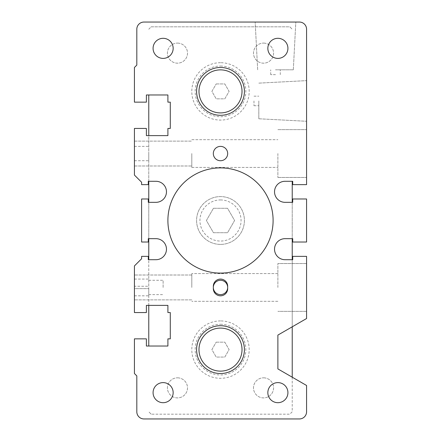 <?xml version="1.0" encoding="UTF-8"?>
<svg xmlns="http://www.w3.org/2000/svg" width="441" height="441" viewBox="0 0 441 441"><rect width="100%" height="100%" fill="white"/><g stroke="black" fill="none" stroke-linecap="round" stroke-linejoin="round"><path stroke-width="0.33" stroke-dasharray="2.21 1.65" d="M220.5 244.408A23.908 23.908 0 0 1 199.795 208.543A23.908 23.908 0 0 1 241.205 208.543A23.908 23.908 0 0 1 220.5 244.408A23.908 23.908 0 0 1 199.795 208.543A23.908 23.908 0 0 1 241.205 208.543A23.908 23.908 0 0 1 220.5 244.408A23.908 23.908 0 0 0 244.408 220.5A23.908 23.908 0 0 0 220.5 196.592A23.908 23.908 0 0 0 199.795 232.457A23.908 23.908 0 0 0 241.205 232.457A23.908 23.908 0 0 0 220.5 196.592A23.908 23.908 0 0 0 196.592 220.5A23.908 23.908 0 0 0 220.5 244.408A23.908 23.908 0 0 1 199.795 208.543A23.908 23.908 0 0 1 241.205 208.543A23.908 23.908 0 0 1 220.5 244.408M220.5 280.272A7.172 7.172 0 0 1 226.713 291.032A7.172 7.172 0 0 1 214.287 291.032A7.172 7.172 0 0 1 220.5 280.272A7.172 7.172 0 0 0 213.328 287.449A7.172 7.172 0 0 0 220.5 294.621A7.172 7.172 0 0 0 227.672 287.449A7.172 7.172 0 0 0 220.5 280.272M213.444 208.284L227.556 208.284L234.606 220.5L227.556 232.716L213.444 232.716L206.394 220.5L213.444 208.284L206.394 220.5L213.444 232.716L227.556 232.716L234.606 220.5L227.556 208.284L213.444 208.284M216.195 342.155L224.805 342.155L229.105 349.614L224.805 357.067L216.195 357.067L211.895 349.614L216.195 342.155L211.895 349.614L216.195 357.067L224.805 357.067L229.105 349.614L224.805 342.155L216.195 342.155M216.195 83.933L224.805 83.933L229.105 91.386L224.805 98.845L216.195 98.845L211.895 91.386L216.195 83.933L211.895 91.386L216.195 98.845L224.805 98.845L229.105 91.386L224.805 83.933L216.195 83.933M220.5 146.379A7.172 7.172 0 0 1 226.713 157.139A7.172 7.172 0 0 1 214.287 157.139A7.172 7.172 0 0 1 220.5 146.379A7.172 7.172 0 0 0 214.287 157.139A7.172 7.172 0 0 0 226.713 157.139A7.172 7.172 0 0 0 220.5 146.379M220.5 199.938A20.562 20.562 0 0 1 238.305 230.781A20.562 20.562 0 0 1 202.695 230.781A20.562 20.562 0 0 1 220.5 199.938M220.5 324.267A25.346 25.346 0 0 1 242.451 362.282A25.346 25.346 0 0 1 198.549 362.282A25.346 25.346 0 0 1 220.5 324.267M220.5 66.045A25.346 25.346 0 0 1 242.451 104.059A25.346 25.346 0 0 1 198.549 104.059A25.346 25.346 0 0 1 220.5 66.045M220.5 115.299A23.908 23.908 0 0 1 199.795 79.435A23.908 23.908 0 0 1 241.205 79.435A23.908 23.908 0 0 1 220.5 115.299A23.908 23.908 0 0 0 244.408 91.386A23.908 23.908 0 0 0 220.5 67.479A23.908 23.908 0 0 0 196.592 91.386A23.908 23.908 0 0 0 220.5 115.299A23.908 23.908 0 0 1 196.592 91.386A23.908 23.908 0 0 1 220.5 67.479A23.908 23.908 0 0 1 244.408 91.386A23.908 23.908 0 0 1 220.5 115.299M220.5 373.521A23.908 23.908 0 0 1 199.795 337.657A23.908 23.908 0 0 1 241.205 337.657A23.908 23.908 0 0 1 220.5 373.521A23.908 23.908 0 0 0 244.408 349.614A23.908 23.908 0 0 0 220.5 325.701A23.908 23.908 0 0 0 196.592 349.614A23.908 23.908 0 0 0 220.5 373.521A23.908 23.908 0 0 1 196.592 349.614A23.908 23.908 0 0 1 220.5 325.701A23.908 23.908 0 0 1 244.408 349.614A23.908 23.908 0 0 1 220.5 373.521M213.328 288.64L213.328 286.253L213.328 288.64A7.172 7.172 0 0 0 220.5 295.817A7.172 7.172 0 0 0 227.672 288.64A7.172 7.172 0 0 1 220.5 295.817A7.172 7.172 0 0 1 213.328 288.64A7.172 7.172 0 0 0 220.5 295.817A7.172 7.172 0 0 0 227.672 288.64L227.672 287.449A7.172 7.172 0 0 0 220.5 280.272A7.172 7.172 0 0 0 213.328 287.449L213.328 288.64M227.672 287.449L227.672 286.253A7.172 7.172 0 0 0 220.5 279.081A7.172 7.172 0 0 0 213.328 286.253A7.172 7.172 0 0 1 220.5 279.081A7.172 7.172 0 0 1 227.672 286.253A7.172 7.172 0 0 0 220.5 279.081A7.172 7.172 0 0 0 213.328 286.253L213.328 287.449M220.5 62.694A28.693 28.693 0 0 0 195.65 105.735A28.693 28.693 0 0 0 245.35 105.735A28.693 28.693 0 0 0 220.5 62.694M220.5 320.921A28.693 28.693 0 0 0 195.65 363.957A28.693 28.693 0 0 0 245.35 363.957A28.693 28.693 0 0 0 220.5 320.921M177.464 43.091A10.044 10.044 0 0 1 187.502 53.135A10.044 10.044 0 0 1 177.464 63.173A10.044 10.044 0 0 1 167.42 53.135A10.044 10.044 0 0 1 177.464 43.091A10.044 10.044 0 0 0 168.765 58.151A10.044 10.044 0 0 0 186.157 58.151A10.044 10.044 0 0 0 177.464 43.091M263.536 43.091A10.044 10.044 0 0 1 273.58 53.135A10.044 10.044 0 0 1 263.536 63.173A10.044 10.044 0 0 1 253.498 53.135A10.044 10.044 0 0 1 263.536 43.091A10.044 10.044 0 0 0 254.843 58.151A10.044 10.044 0 0 0 272.235 58.151A10.044 10.044 0 0 0 263.536 43.091M177.464 377.827A10.044 10.044 0 0 1 187.502 387.865A10.044 10.044 0 0 1 177.464 397.909A10.044 10.044 0 0 1 167.42 387.865A10.044 10.044 0 0 1 177.464 377.827A10.044 10.044 0 0 0 168.765 392.887A10.044 10.044 0 0 0 186.157 392.887A10.044 10.044 0 0 0 177.464 377.827M263.536 377.827A10.044 10.044 0 0 1 273.58 387.865A10.044 10.044 0 0 1 263.536 397.909A10.044 10.044 0 0 1 253.498 387.865A10.044 10.044 0 0 1 263.536 377.827A10.044 10.044 0 0 0 254.843 392.887A10.044 10.044 0 0 0 272.235 392.887A10.044 10.044 0 0 0 263.536 377.827M292.229 377.193L292.229 411.778L289.836 414.171L151.164 414.171L289.836 414.171L292.229 411.778L292.229 181.29M151.164 414.171L148.771 411.778L151.164 414.171M148.771 94.975L148.771 346.025M148.771 305.381L148.771 259.71M148.771 238.669L148.771 202.331M148.771 181.29L148.771 135.619M148.771 29.222L151.164 26.829L289.836 26.829L292.229 29.222L289.836 26.829L151.164 26.829L148.771 29.222M292.229 202.331L292.229 238.669M292.229 259.71L292.229 326.814M299.4 22.05L143.987 22.05A7.172 7.172 0 0 0 136.815 29.222L136.815 65.086L134.428 67.479L134.428 102.147L146.379 102.147L146.379 94.975L167.9 94.975L167.9 102.147L170.292 102.147L170.292 128.447L167.9 128.447L167.9 135.619L146.379 135.619L146.379 128.447L134.428 128.447L134.428 175.071L141.6 182.243L141.6 184.636L148.292 184.636L148.292 181.29L155.943 181.29A10.518 10.518 0 0 1 166.466 191.807A10.518 10.518 0 0 1 155.943 202.331L148.292 202.331L148.292 198.979L141.6 198.979L141.6 242.021L148.292 242.021L148.292 238.669L155.943 238.669A10.518 10.518 0 0 1 166.466 249.193A10.518 10.518 0 0 1 155.943 259.71L148.292 259.71L148.292 256.364L141.6 256.364L141.6 258.757L134.428 265.929L134.428 312.553L146.379 312.553L146.379 305.381L167.9 305.381L167.9 312.553L170.292 312.553L170.292 338.853L167.9 338.853L167.9 346.025L146.379 346.025L146.379 338.853L134.428 338.853L134.428 373.521L136.815 375.914L136.815 411.778A7.172 7.172 0 0 0 143.987 418.95L299.4 418.95A7.172 7.172 0 0 0 306.572 411.778L306.572 385.478L277.885 368.913L277.885 335.094L306.572 318.529L306.572 256.364L292.708 256.364L292.708 259.71L285.057 259.71A10.518 10.518 0 0 1 274.534 249.193A10.518 10.518 0 0 1 285.057 238.669L292.708 238.669L292.708 242.021L306.572 242.021L306.572 198.979L292.708 198.979L292.708 202.331L285.057 202.331A10.518 10.518 0 0 1 274.534 191.807A10.518 10.518 0 0 1 285.057 181.29L292.708 181.29L292.708 184.636L306.572 184.636L306.572 29.222A7.172 7.172 0 0 0 299.4 22.05M163.115 287.449L163.115 280.272L163.115 287.449M148.771 287.449L148.771 295.817L148.771 287.449M148.771 153.551L148.771 160.728L148.771 153.551M277.885 287.449L277.885 263.536L277.885 287.449M191.807 153.551L191.807 167.42L191.807 153.551M277.885 153.551L277.885 177.464L277.885 153.551M220.5 160.728A7.172 7.172 0 0 0 226.713 149.968A7.172 7.172 0 0 0 214.287 149.968A7.172 7.172 0 0 0 220.5 160.728M220.5 273.1A52.6 52.6 0 0 0 266.055 194.2A52.6 52.6 0 0 0 174.945 194.2A52.6 52.6 0 0 0 220.5 273.1M163.115 402.694A10.044 10.044 0 0 0 171.814 387.628A10.044 10.044 0 0 0 154.422 387.628A10.044 10.044 0 0 0 163.115 402.694M277.885 402.694A10.044 10.044 0 0 0 286.578 387.628A10.044 10.044 0 0 0 269.186 387.628A10.044 10.044 0 0 0 277.885 402.694M277.885 58.394A10.044 10.044 0 0 0 286.578 43.328A10.044 10.044 0 0 0 269.186 43.328A10.044 10.044 0 0 0 277.885 58.394M163.115 58.394A10.044 10.044 0 0 0 171.814 43.328A10.044 10.044 0 0 0 154.422 43.328A10.044 10.044 0 0 0 163.115 58.394M134.428 288.64L134.428 295.817L134.428 288.64L148.771 288.64L134.428 288.64M148.771 286.253L148.771 279.081L148.771 286.253L134.428 286.253L134.428 279.081L134.428 286.253L148.771 286.253M134.428 153.551L134.428 165.987L134.428 153.551M191.807 287.449L191.807 273.58L191.807 287.449M134.428 287.449L134.428 275.013L134.428 287.449M306.572 287.449L306.572 263.536L306.572 287.449M306.572 153.551L306.572 177.464L306.572 153.551M253.972 100.95L253.972 105.735L253.972 100.95M258.823 100.95L258.823 118.772L258.823 100.95M306.572 100.95L306.572 121.275L306.572 100.95M275.493 74.65L270.708 74.65L275.493 74.65M275.493 69.805L293.315 69.805L275.493 69.805M275.493 22.05L295.817 22.05L275.493 22.05M148.771 294.621L163.115 294.621M148.771 280.272L163.115 280.272M191.807 167.42L277.885 167.42L191.807 167.42M191.807 139.687L277.885 139.687L191.807 139.687M134.428 160.728L148.771 160.728M134.428 146.379L148.771 146.379M134.428 295.817L148.771 295.817M134.428 279.081L148.771 279.081M277.885 273.58L191.807 273.58L277.885 273.58M277.885 301.313L191.807 301.313L277.885 301.313M191.807 275.013L134.428 275.013L191.807 275.013M191.807 299.88L134.428 299.88L191.807 299.88M306.572 263.536L277.885 263.536L306.572 263.536M306.572 311.357L277.885 311.357L306.572 311.357M277.885 177.464L306.572 177.464L277.885 177.464M277.885 129.643L306.572 129.643L277.885 129.643M134.428 165.987L191.807 165.987L134.428 165.987M134.428 141.12L191.807 141.12L134.428 141.12M253.972 105.735L258.823 105.735L253.972 105.735M253.972 96.171L258.823 96.171L253.972 96.171M258.823 118.772L306.572 121.275L258.823 118.772M258.823 83.134L306.572 80.631L258.823 83.134M280.272 74.65L280.272 69.805L280.272 74.65M270.708 74.65L270.708 69.805L270.708 74.65M293.315 69.805L295.817 22.05L293.315 69.805M257.671 69.805L255.168 22.05L257.671 69.805"/><path stroke-width="0.66" d="M220.5 112.907A21.521 21.521 0 0 1 201.862 80.631A21.521 21.521 0 0 1 239.138 80.631A21.521 21.521 0 0 1 220.5 112.907M220.5 371.129A21.521 21.521 0 0 1 201.862 338.853A21.521 21.521 0 0 1 239.138 338.853A21.521 21.521 0 0 1 220.5 371.129M220.5 115.299A23.908 23.908 0 0 1 199.795 79.435A23.908 23.908 0 0 1 241.205 79.435A23.908 23.908 0 0 1 220.5 115.299M220.5 373.521A23.908 23.908 0 0 1 199.795 337.657A23.908 23.908 0 0 1 241.205 337.657A23.908 23.908 0 0 1 220.5 373.521M148.771 346.025L148.771 305.381M148.771 259.71L148.771 238.669M148.771 202.331L148.771 181.29M148.771 135.619L148.771 94.975M292.229 181.29L292.229 202.331M292.229 238.669L292.229 259.71M292.229 326.814L292.229 377.193M220.5 294.621A7.172 7.172 0 0 0 227.672 287.449A7.172 7.172 0 0 1 220.5 294.621A7.172 7.172 0 0 1 213.328 287.449A7.172 7.172 0 0 0 220.5 294.621M213.328 287.449A7.172 7.172 0 0 1 220.5 280.272A7.172 7.172 0 0 1 227.672 287.449M285.652 22.05L255.168 22.05L285.652 22.05M213.328 288.64L213.328 286.253A7.172 7.172 0 0 1 220.5 279.081A7.172 7.172 0 0 1 227.672 286.253L227.672 288.64A7.172 7.172 0 0 1 220.5 295.817A7.172 7.172 0 0 1 213.328 288.64M220.5 160.728A7.172 7.172 0 0 1 214.287 149.968A7.172 7.172 0 0 1 226.713 149.968A7.172 7.172 0 0 1 220.5 160.728M220.5 273.1A52.6 52.6 0 0 1 174.945 194.2A52.6 52.6 0 0 1 266.055 194.2A52.6 52.6 0 0 1 220.5 273.1M163.115 58.394A10.044 10.044 0 0 1 154.422 43.328A10.044 10.044 0 0 1 171.814 43.328A10.044 10.044 0 0 1 163.115 58.394M163.115 402.694A10.044 10.044 0 0 1 154.422 387.628A10.044 10.044 0 0 1 171.814 387.628A10.044 10.044 0 0 1 163.115 402.694M277.885 402.694A10.044 10.044 0 0 1 269.186 387.628A10.044 10.044 0 0 1 286.578 387.628A10.044 10.044 0 0 1 277.885 402.694M277.885 58.394A10.044 10.044 0 0 1 269.186 43.328A10.044 10.044 0 0 1 286.578 43.328A10.044 10.044 0 0 1 277.885 58.394M143.987 22.05A7.172 7.172 0 0 0 136.815 29.222L136.815 65.086L134.428 67.479L134.428 102.147L146.379 102.147L146.379 94.975L167.9 94.975L167.9 102.147L170.292 102.147L170.292 128.447L167.9 128.447L167.9 135.619L146.379 135.619L146.379 128.447L134.428 128.447L134.428 175.071L141.6 182.243L141.6 184.636L148.292 184.636L148.292 181.29L155.943 181.29A10.518 10.518 0 0 1 166.466 191.807A10.518 10.518 0 0 1 155.943 202.331L148.292 202.331L148.292 198.979L141.6 198.979L141.6 242.021L148.292 242.021L148.292 238.669L155.943 238.669A10.518 10.518 0 0 1 166.466 249.193A10.518 10.518 0 0 1 155.943 259.71L148.292 259.71L148.292 256.364L141.6 256.364L141.6 258.757L134.428 265.929L134.428 312.553L146.379 312.553L146.379 305.381L167.9 305.381L167.9 312.553L170.292 312.553L170.292 338.853L167.9 338.853L167.9 346.025L146.379 346.025L146.379 338.853L134.428 338.853L134.428 373.521L136.815 375.914L136.815 411.778A7.172 7.172 0 0 0 143.987 418.95L299.4 418.95A7.172 7.172 0 0 0 306.572 411.778L306.572 385.478L277.885 368.913L277.885 335.094L306.572 318.529L306.572 256.364L292.708 256.364L292.708 259.71L285.057 259.71A10.518 10.518 0 0 1 274.534 249.193A10.518 10.518 0 0 1 285.057 238.669L292.708 238.669L292.708 242.021L306.572 242.021L306.572 198.979L292.708 198.979L292.708 202.331L285.057 202.331A10.518 10.518 0 0 1 274.534 191.807A10.518 10.518 0 0 1 285.057 181.29L292.708 181.29L292.708 184.636L306.572 184.636L306.572 29.222A7.172 7.172 0 0 0 299.4 22.05L143.987 22.05"/></g></svg>
